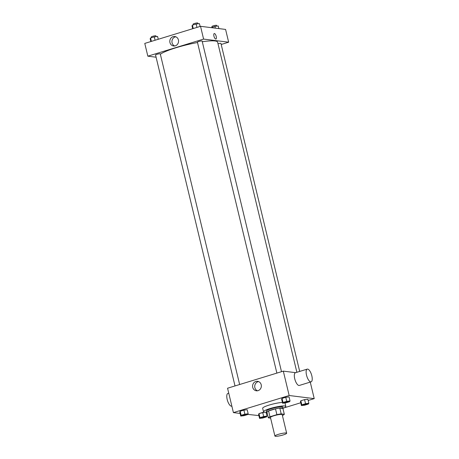 <?xml version="1.0" encoding="UTF-8"?>
<svg xmlns="http://www.w3.org/2000/svg" width="459" height="459" viewBox="0 0 459 459"><rect width="100%" height="100%" fill="white"/><g stroke="black" fill="none" stroke-linecap="round" stroke-linejoin="round"><path stroke-width="0.69" d="M286.146 432.998A6.042 0.924 -13.5 0 1 286.663 433.227A6.042 0.924 -13.5 0 1 281 435.534A6.042 0.924 -13.5 0 1 274.912 436.05A6.042 0.924 -13.5 0 1 279.451 434.03A6.042 0.924 -13.5 0 1 286.146 432.998M274.912 436.05L270.454 417.472A6.042 0.924 -13.5 0 1 274.987 415.452A6.042 0.924 -13.5 0 1 281.688 414.42A6.042 0.924 -13.5 0 1 282.199 414.655L286.663 433.227M268.337 417.845L266.943 412.039A8.228 1.257 -13.5 0 1 268.584 410.96L275.498 408.837L276.892 414.643L269.978 416.766A8.228 1.257 -13.5 0 0 268.337 417.845L270.609 418.126M282.394 415.452L282.675 415.361A8.228 1.257 -13.5 0 0 284.316 414.282L281.206 413.898A8.228 1.257 -13.5 0 0 276.892 414.643M284.316 414.282L282.922 408.481L279.812 408.091L281.206 413.898M275.498 408.837A8.228 1.257 -13.5 0 1 279.812 408.091M282.968 408.665A8.457 1.291 166.5 0 0 283.157 408.286A8.457 1.291 166.5 0 0 274.631 409.003A8.457 1.291 166.5 0 0 266.708 412.234A8.457 1.291 166.5 0 0 267.052 412.486M266.708 412.234L266.432 411.075A8.457 1.291 -13.5 0 1 272.784 408.246A8.457 1.291 -13.5 0 1 282.159 406.794A8.457 1.291 -13.5 0 1 282.876 407.122L283.157 408.286A11.475 1.75 -13.5 0 0 285.814 406.416A11.475 1.75 -13.5 0 0 284.838 405.974A11.475 1.75 -13.5 0 0 272.112 407.942A11.475 1.75 -13.5 0 0 263.495 411.775A11.475 1.75 -13.5 0 0 266.708 412.222M268.584 410.96L269.978 416.766M263.495 411.775L262.657 408.292A11.475 1.75 -13.5 0 1 269.84 404.867A11.475 1.75 -13.5 0 1 282.417 402.451M263.684 416.514L262.709 412.452L264.568 412.234L258.991 413.588L258.583 414.339L259.559 418.401L262.858 418.011L266.576 416.875L266.983 416.124L263.684 416.514L259.966 417.656L259.559 418.401M248.17 413.788L247.194 409.726L243.895 410.116L240.177 411.253L239.77 412.004L240.745 416.066L244.045 415.676L247.762 414.534L248.17 413.788L244.871 414.179L241.153 415.315L240.745 416.066M308.167 400.483L314.226 398.624L289.164 395.509L233.413 412.607L240.114 413.439M247.837 414.397L258.882 415.59M266.312 413.312L267.19 413.048M284.018 407.885L300.743 402.761M308.844 403.295L307.869 399.227L304.564 399.617L300.852 400.759L300.438 401.505L301.414 405.567L304.719 405.182L308.431 404.04L308.844 403.295L305.539 403.679L301.827 404.821L301.414 405.567M290.031 400.954L289.055 396.892L285.75 397.282L282.038 398.418L281.625 399.169L282.601 403.231L285.905 402.841L289.618 401.705L290.031 400.954L286.726 401.344L283.014 402.48L282.601 403.231M310.255 382.095L314.226 398.624M295.671 372.668L283.312 371.13L227.561 388.222L233.413 412.607M283.312 371.13L289.164 395.509M261.211 384.762A4.779 4.378 97.1 0 1 256.38 390.804A4.779 4.378 97.1 0 1 252.628 385.526A4.779 4.378 97.1 0 1 257.556 381.32A4.779 4.378 97.1 0 1 261.211 384.762M311.122 381.831L299.325 385.445A6.644 2.473 -107 0 1 295.017 379.817A6.644 2.473 -107 0 1 295.43 372.737L307.226 369.122A6.644 2.473 -107 0 1 307.639 369.088A6.644 2.473 -107 0 1 311.69 375.278A6.644 2.473 -107 0 1 311.122 381.831A6.644 2.473 -107 0 1 306.813 376.202A6.644 2.473 -107 0 1 307.226 369.122M228.748 393.185L227.882 393.449A6.644 2.473 73 0 0 227.314 400.001A6.644 2.473 73 0 0 231.365 406.186A6.644 2.473 73 0 0 231.778 406.152L231.858 406.129M257.465 390.793A4.779 4.378 97.1 0 1 254.756 385.789A4.779 4.378 97.1 0 1 258.606 381.595M202.287 41.74A30.202 4.607 -13.5 0 1 215.053 40.971A30.202 4.607 -13.5 0 1 217.618 42.136L296.881 372.295M160.346 54.237A30.202 4.607 -13.5 0 1 197.508 42.526M281.499 371.687L202.121 41.04A2.415 0.367 166.5 0 0 199.682 41.247A2.415 0.367 166.5 0 0 197.422 42.165L276.875 373.104M217.996 43.714A2.415 0.367 -13.5 0 1 220.727 43.284A2.415 0.367 -13.5 0 1 220.934 43.375L299.693 371.434M235.014 385.939L155.561 55A2.415 0.367 -13.5 0 1 157.374 54.191A2.415 0.367 -13.5 0 1 160.053 53.778A2.415 0.367 -13.5 0 1 160.26 53.869L239.644 384.522M221.198 44.483L228.657 42.199L203.595 39.084L147.838 56.176L156.089 57.203M147.838 56.176L144.774 43.41L200.531 26.312L225.587 29.428L228.657 42.199M200.531 26.312L203.595 39.084M178.425 39.944A4.779 4.378 97.1 0 1 173.594 45.986A4.779 4.378 97.1 0 1 169.841 40.708A4.779 4.378 97.1 0 1 174.776 36.502A4.779 4.378 97.1 0 1 178.425 39.944M214.238 33.547A2.869 1.067 -107 0 1 214.416 33.53A2.869 1.067 -107 0 1 216.166 36.204A2.869 1.067 -107 0 1 215.919 39.032A2.869 1.067 -107 0 1 214.06 36.6A2.869 1.067 -107 0 1 214.238 33.547A2.869 1.067 -107 0 1 214.416 33.53A2.869 1.067 -107 0 1 216.166 36.204A2.869 1.067 -107 0 1 215.919 39.032M174.678 45.975A4.779 4.378 97.1 0 1 171.976 40.971A4.779 4.378 97.1 0 1 175.82 36.783M200.118 26.438L199.441 23.627L196.142 24.017L192.424 25.159L192.017 25.905L192.688 28.716M196.142 24.017L196.957 27.408M192.424 25.159L193.239 28.55M193.273 24.901L193.101 24.172A2.415 0.367 -13.5 0 1 194.914 23.363A2.415 0.367 -13.5 0 1 197.594 22.95A2.415 0.367 -13.5 0 1 197.8 23.042L197.984 23.805M158.257 39.273L157.586 36.462L154.281 36.852L150.569 37.994L150.156 38.74L150.833 41.551M154.281 36.852L155.096 40.243M150.569 37.994L151.384 41.385M151.418 37.73L151.24 37.007A2.415 0.367 -13.5 0 1 153.054 36.198A2.415 0.367 -13.5 0 1 155.733 35.785A2.415 0.367 -13.5 0 1 155.94 35.877L156.123 36.634M218.886 28.596L218.254 25.968L214.955 26.358L211.163 27.638M214.955 26.358L215.386 28.16M212.087 27.236L211.915 26.507A2.415 0.367 -13.5 0 1 213.728 25.704A2.415 0.367 -13.5 0 1 216.407 25.285A2.415 0.367 -13.5 0 1 216.614 25.383L216.797 26.14M288.459 401.436A2.415 0.367 -13.5 0 1 288.665 401.527A2.415 0.367 -13.5 0 1 288.665 401.533L288.671 401.539A2.415 0.367 -13.5 0 1 286.405 402.463A2.415 0.367 -13.5 0 1 283.972 402.663A2.415 0.367 -13.5 0 1 283.966 402.658A2.415 0.367 -13.5 0 1 285.779 401.849A2.415 0.367 -13.5 0 1 288.459 401.436M289.055 396.892L285.75 397.282L286.726 401.344M285.75 397.282L282.038 398.418L283.014 402.48M282.038 398.418L281.625 399.169M283.966 402.658L283.972 402.663A2.415 0.367 -13.5 0 1 285.785 401.86A2.415 0.367 -13.5 0 1 288.464 401.447A2.415 0.367 -13.5 0 1 288.671 401.539M242.111 415.493A2.415 0.367 -13.5 0 1 242.105 415.493A2.415 0.367 -13.5 0 1 243.924 414.684A2.415 0.367 -13.5 0 1 246.603 414.27A2.415 0.367 -13.5 0 1 246.804 414.362A2.415 0.367 -13.5 0 1 246.81 414.368A2.415 0.367 -13.5 0 1 244.544 415.292A2.415 0.367 -13.5 0 1 242.111 415.498A2.415 0.367 -13.5 0 1 243.924 414.689A2.415 0.367 -13.5 0 1 246.603 414.276A2.415 0.367 -13.5 0 1 246.81 414.374L246.81 414.374M247.194 409.726L243.895 410.116L244.871 414.179M243.895 410.116L240.177 411.253L241.153 415.315M240.177 411.253L239.77 412.004M302.779 404.999A2.415 0.367 -13.5 0 1 302.779 404.993A2.415 0.367 -13.5 0 1 304.592 404.19A2.415 0.367 -13.5 0 1 307.272 403.771A2.415 0.367 -13.5 0 1 307.478 403.868L307.478 403.868A2.415 0.367 -13.5 0 1 305.218 404.798A2.415 0.367 -13.5 0 1 302.785 405.004A2.415 0.367 -13.5 0 1 304.598 404.195A2.415 0.367 -13.5 0 1 307.278 403.782A2.415 0.367 -13.5 0 1 307.484 403.874L307.484 403.874M307.869 399.227L304.564 399.617L305.539 403.679M304.564 399.617L300.852 400.759L301.827 404.821M300.852 400.759L300.438 401.505M265.417 416.606A2.415 0.367 -13.5 0 1 265.618 416.697A2.415 0.367 -13.5 0 1 265.623 416.703A2.415 0.367 -13.5 0 1 263.357 417.633A2.415 0.367 -13.5 0 1 260.924 417.839A2.415 0.367 -13.5 0 1 260.919 417.828A2.415 0.367 -13.5 0 1 262.737 417.019A2.415 0.367 -13.5 0 1 265.417 416.606M266.059 412.257L266.983 416.124M262.709 412.452L258.991 413.588L259.966 417.656M258.991 413.588L258.583 414.339M260.919 417.828L260.924 417.839A2.415 0.367 -13.5 0 1 262.737 417.03A2.415 0.367 -13.5 0 1 265.417 416.617A2.415 0.367 -13.5 0 1 265.623 416.709L265.618 416.697M284.982 402.95L285.814 406.416"/></g></svg>
